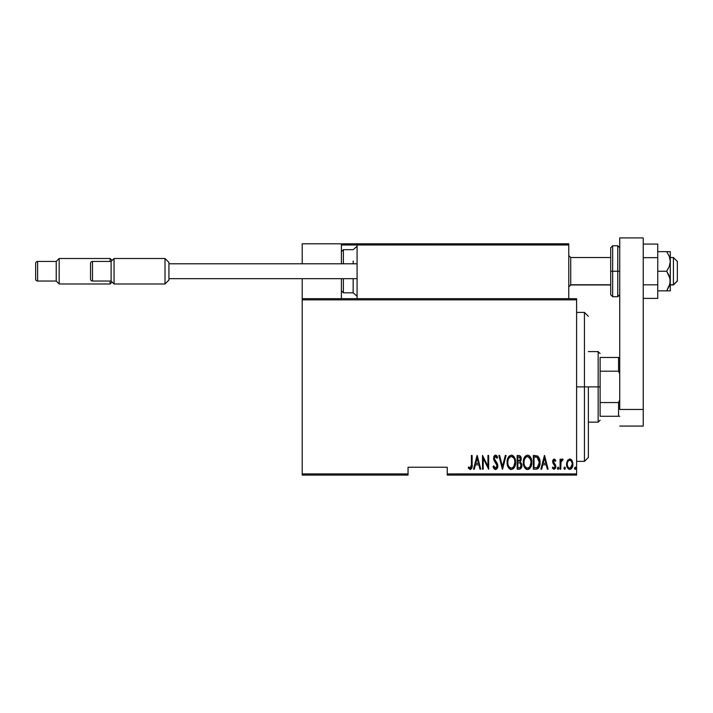 <?xml version="1.0" encoding="UTF-8"?>
<svg xmlns="http://www.w3.org/2000/svg" width="713" height="713" viewBox="0 0 713 713"><rect width="100%" height="100%" fill="white"/><g stroke="black" fill="none" stroke-linecap="round" stroke-linejoin="round"><path stroke-width="1.07" d="M447.247 475.081L576.603 475.081L576.603 473.904L447.247 473.904L447.247 467.238L408.05 467.238L408.05 473.904L302.205 473.904L302.205 299.852L576.603 299.852L576.603 473.904L576.603 298.685L302.205 298.685L576.603 298.685L576.603 299.852L302.205 299.852L302.205 298.685L302.205 473.904L408.05 473.904L408.05 467.238L447.247 467.238L447.247 475.081L447.247 473.904L576.603 473.904L576.603 475.081L447.247 475.081M302.205 475.081L408.05 475.081L408.05 473.904L408.05 475.081L302.205 475.081L302.205 473.904L302.205 475.081M567.423 460.66L566.621 465.045L568.225 468.789L569.544 469.368L570.935 469.038L572.753 465.865L572.459 461.489L570.124 459.029L567.61 460.34L566.577 464.216C566.434 466.846 567.486 468.575 569.749 469.377C572.004 468.566 573.056 466.846 572.913 464.216L572.076 460.651L569.749 458.994L567.423 460.66M560.774 469.199L560.07 469.199L560.774 469.199L560.988 462.06L563.065 459.341L561.799 459.172L560.774 460.651L560.774 459.172L560.07 459.172L560.07 469.199L560.07 459.172L560.07 469.199L560.774 469.199L560.926 462.389L563.065 459.341L562.37 458.994L560.774 460.651L560.774 459.172L560.07 459.172L560.774 459.172M554.259 458.994L553.003 459.983L552.7 462.024L554.937 465.571L555.088 467.06L554.313 468.102L552.816 467.086L552.334 468.013L553.921 469.368L555.472 468.298L555.694 465.304L553.386 461.578L554.019 460.268L555.356 461.284L555.855 460.42L554.259 458.994L555.855 460.42L554.259 458.994L552.682 461.632L552.958 463.174L555.151 466.534L554.054 468.147L552.816 467.086L552.334 468.013L554.072 469.377L555.855 466.48L553.386 461.578L554.233 460.233L555.356 461.284L555.855 460.42L555.222 461.053M535.864 469.199L537.958 468.619L539.242 466.846L539.982 463.619L539.768 459.805L537.754 456.097L533.333 455.482L533.333 469.199L535.864 469.199C538.966 468.352 540.356 466.124 540.017 462.514C540.213 459.885 539.402 457.701 537.566 455.972L533.333 455.482L533.333 469.199L533.333 455.482L534.982 455.482M519.492 469.19L517.157 469.199L520.267 468.985L521.604 467.22L521.827 464.297L520.294 461.801L521.158 459.662L521.078 457.684L519.857 455.705L517.157 455.482L517.157 469.199L517.157 455.482L517.157 469.199L519.331 469.199C521.158 468.673 522.014 467.38 521.907 465.304L520.294 461.801L521.203 458.878C521.319 456.908 520.481 455.776 518.69 455.482L518.993 455.491M505.303 455.482L506.07 455.482L502.558 469.199L506.07 455.482L505.303 455.482L502.469 466.552L499.626 455.482L498.859 455.482L502.38 469.199L498.859 455.482L502.38 469.199L506.07 455.482L505.303 455.482L502.469 466.552L499.626 455.482L498.859 455.482L499.626 455.482M483.209 469.199L483.209 458.406L488.655 469.199L488.655 455.482L487.95 455.482L487.95 466.293L482.505 455.482L482.505 469.199L483.209 469.199L482.505 469.199L483.209 469.199L483.209 458.406L488.655 469.199L488.655 455.482L487.95 455.482L487.95 466.293L482.505 455.482L482.505 469.199L482.648 455.482M471.418 464.609L470.919 467.79L469.992 468.085L468.682 466.917L468.254 467.969L470.402 469.537L471.961 467.585L472.122 455.482L471.418 455.482L471.418 464.609L470.277 468.147L468.682 466.917L468.254 467.969L470.224 469.555C471.899 468.593 472.541 466.988 472.122 464.742L472.122 455.482L471.418 455.482L471.409 465.616M474.297 469.199L473.53 469.199L477.05 455.482L473.53 469.199L474.297 469.199L475.428 464.805L478.851 464.805L479.974 469.199L480.74 469.199L477.229 455.482L473.53 469.199L474.297 469.199L475.428 464.805L478.851 464.805L479.974 469.199L480.74 469.199L477.229 455.482L480.74 469.199L479.974 469.199M495.508 469.555L496.988 468.673L497.808 465.839L497.264 463.459L494.323 458.744L495.152 456.578L496.007 456.739L496.97 458.29L497.629 457.452L496.613 455.652L495.526 455.126L493.984 456.329L493.61 458.869L496.809 464.475L496.988 466.694L495.517 468.147L493.744 465.856L493.057 466.552L494.171 468.869L495.508 469.555C497.13 468.958 497.897 467.719 497.808 465.839L494.287 458.272L495.437 456.534L496.97 458.29L497.629 457.452L495.526 455.126L493.583 458.325L494.038 460.42L497.104 465.821L495.517 468.147L493.744 465.856L493.057 466.552L495.508 469.555M507.13 462.398L507.799 466.311L509.314 468.699L511.364 469.555L513.413 468.673L515.098 465.723L515.57 462.336L515.098 458.922L513.378 455.972L511.301 455.126L509.26 456.035L507.603 459.003L507.13 462.398C506.907 465.99 508.316 468.37 511.364 469.555C514.403 468.343 515.811 465.937 515.57 462.336C515.811 458.7 514.394 456.293 511.301 455.126C508.28 456.382 506.89 458.807 507.13 462.398M523.306 462.398L523.788 465.767L525.49 468.699L527.549 469.555L529.599 468.673L531.283 465.723L531.755 462.336L531.283 458.922L529.563 455.972L527.477 455.126L525.436 456.035L523.779 459.003L523.306 462.398C523.084 465.99 524.501 468.37 527.549 469.555C530.588 468.343 531.987 465.937 531.755 462.336C531.996 458.7 530.57 456.293 527.477 455.126C524.465 456.382 523.075 458.807 523.306 462.398M541.666 469.199L540.9 469.199L544.42 455.482L540.9 469.199L541.666 469.199L542.789 464.805L546.22 464.805L547.343 469.199L548.11 469.199L544.589 455.482L540.9 469.199L541.666 469.199L542.789 464.805L546.22 464.805L547.343 469.199L548.11 469.199L544.589 455.482L548.11 469.199L547.343 469.199M558.84 468.236L558.136 469.377L558.84 468.236L558.136 469.377L557.432 468.236L557.584 468.949L558.226 469.368L558.805 468.601L558.315 467.122L557.432 468.236L558.136 467.086L557.432 468.236L558.136 467.086L558.84 468.236L558.136 467.086M565.338 468.414L564.643 467.086L565.347 468.236L564.643 469.377L563.974 468.601L564.981 469.243L564.981 467.22L564.313 467.22L563.938 468.236L564.643 467.086L563.938 468.236L564.643 469.377L565.347 468.236L564.981 467.22M575.899 468.236L575.204 469.377L575.899 468.236L575.204 469.377L574.5 468.236L574.651 468.949L575.293 469.368L575.863 468.601L575.382 467.122L574.5 468.236L575.204 467.086L574.5 468.236L575.204 467.086L575.899 468.236L575.204 467.086M471.418 455.482L472.122 455.482L472.095 466.168M472.077 466.614L472.033 467.06M471.961 467.585L471.712 468.396M468.441 468.245L468.682 466.917L470.527 468.093M468.682 466.917L470.277 468.147M470.74 467.969L471.222 467.202M471.15 467.389L471.302 466.908M477.14 458.12L478.485 463.397L475.785 463.397L477.14 458.12L478.485 463.397L475.785 463.397L477.14 458.12M487.95 455.482L488.655 455.482L488.503 469.199M494.546 469.216L493.868 468.45M493.057 466.552L493.744 465.856L494.011 466.569M495.152 468.067L495.909 468.076M495.981 468.04L496.747 467.309M496.4 467.764L497.032 465.134M497.104 465.821L496.515 463.887M495.767 462.799L495.357 462.282M495.045 461.899L494.697 461.454M493.69 459.395L493.61 458.869M493.797 456.81L494.216 455.928M495.027 455.224L495.526 455.126M495.936 455.197L496.542 455.58M496.301 455.384L496.863 455.964M496.881 455.999L497.46 457.051M497.629 457.452L496.97 458.29L496.462 457.283M496.587 457.505L496.23 456.953M495.998 456.73L495.152 456.578M494.287 458.272L494.314 458.735M495.9 461.409L496.854 462.71M497.264 463.459L497.772 465.206M497.683 467.033L497.522 467.612M493.405 467.523L493.619 467.995M507.175 461.231L507.326 460.135M508.244 457.416L508.529 456.935M508.538 456.917L508.868 456.463M511.301 455.126L511.872 455.179M512.406 455.34L514.118 456.855M513.405 455.999L513.859 456.498M514.135 456.881L515.089 458.905M515.374 460.037L515.526 461.186M515.561 462.915L515.249 465.17M514.688 466.801L514.233 467.639M513.85 468.191L513.413 468.682M510.784 469.493L510.25 469.323M510.062 469.234L509.323 468.708M509.287 468.682L508.03 466.863M507.603 465.758L507.326 464.653M507.282 464.413L507.175 463.557M510.428 456.73L511.337 456.534C513.859 457.47 515.036 459.404 514.866 462.327L513.654 466.765M509.367 457.532L509.947 457.015M514.697 464.19L514.866 462.327C515.053 465.286 513.877 467.22 511.337 468.147L512.246 467.96L511.337 468.147C508.832 467.22 507.665 465.304 507.834 462.398L507.87 463.316L507.834 462.398C507.656 459.457 508.824 457.505 511.337 456.534L510.267 456.819M514.697 460.482L514.857 461.864M512.7 456.988L511.569 456.543L513.699 458.004M513.36 467.14L512.772 467.666M514.126 465.972L514.421 465.25M507.995 464.234L507.87 463.316M510.873 468.102L510.428 467.969M508.004 460.527L508.351 459.279M507.87 461.463L508.004 460.536M520.686 456.57L521.078 457.684M521.007 460.429L521.132 459.84M521.898 465.634L521.782 466.587M521.782 466.596L520.624 468.753M519.813 462.853L518.324 462.692L519.813 462.853L521.203 465.304C521.194 466.899 520.428 467.728 518.895 467.79L517.861 467.79L517.861 462.692L519.269 462.737M521.096 464.421L520.303 467.478L521.051 466.311M520.134 457.479L520.499 458.905L519.724 457.095M520.463 459.422L517.861 461.284L517.861 456.89L518.823 456.89L520.499 458.905L519.839 460.83L518.333 461.284L519.955 460.696M521.167 465.794L521.185 464.929M519.857 467.683L519.385 467.773M518.333 461.284L517.861 461.284L517.861 456.89L518.823 456.89M523.36 461.231L523.511 460.135M524.429 457.416L524.706 456.935M524.715 456.917L525.053 456.463M528.591 455.34L530.303 456.855M529.581 455.999L530.044 456.498M530.32 456.881L531.274 458.905M531.55 460.037L531.711 461.186M531.711 463.477L531.55 464.626M530.864 466.801L530.419 467.639M530.026 468.191L529.599 468.682M529.153 469.038L527.549 469.555M526.969 469.493L526.435 469.323M526.247 469.234L525.499 468.708M525.472 468.682L524.215 466.863M523.788 465.758L523.511 464.653M523.467 464.413L523.36 463.557M528.11 469.493L528.663 469.314M526.613 456.73L527.513 456.534C530.044 457.47 531.221 459.404 531.051 462.327L529.839 466.765M527.059 468.102L525.891 467.514M524.028 462.853L524.01 462.398C523.832 459.457 525 457.505 527.513 456.534L526.444 456.819M525.294 457.853L524.536 459.279L526.123 457.015M530.49 459.145L527.745 456.543L530.08 458.307L531.042 461.864M530.312 465.963L531.051 462.327C531.238 465.286 530.053 467.22 527.513 468.147L528.422 467.96L527.513 468.147C525.018 467.22 523.85 465.304 524.01 462.398L524.055 461.463L524.01 462.398M529.545 467.14L528.948 467.666M530.312 465.972L530.597 465.25M524.18 464.234L524.055 463.316M524.18 460.527L524.536 459.279M539.919 460.741L539.991 461.596M540.017 462.514L540.017 462.06M540.008 463.138L539.982 463.619M539.91 464.279L539.848 464.724M539.001 467.345L538.368 468.254M537.486 468.896L536.96 469.074M536.541 457.06L537.468 457.461L536.541 457.06M537.762 457.693L538.449 458.566L537.762 457.693M538.565 458.789L539.295 461.766M538.93 465.259L537.887 467.051M537.058 467.559L534.037 467.79L534.037 456.89L537.147 457.274L539.313 462.514L537.335 467.443L536.595 467.675M535.258 456.899L535.909 456.953M539.233 461.097L539.09 460.286M539.295 463.209L539.233 463.896M544.509 458.12L545.855 463.397L543.154 463.397L544.509 458.12L545.855 463.397L543.154 463.397L544.509 458.12M555.356 461.284L553.841 460.384M554.331 460.241L553.386 461.578L553.769 462.782M553.431 461.142L554.464 463.521L553.591 462.487M555.828 466.944L555.855 466.48M555.766 467.407L555.48 468.289M554.072 469.377L552.334 468.013L553.038 467.452M552.923 467.273L554.188 468.129M555.088 467.051L554.661 465.161M555.151 466.534L553.698 464.234M554.268 464.769L552.958 463.174L552.7 461.204M552.753 460.776L552.878 460.304M553.003 459.983L553.297 459.502M558.136 469.377L557.432 468.236L558.047 469.368M561.033 460.099L561.336 459.609M563.065 459.341L562.37 458.994L563.065 459.341L562.37 458.994L563.065 459.341L562.664 460.411L562.076 460.25M561.666 460.527L561.291 461.097M561.069 461.73L560.864 462.88M560.828 463.423L560.774 465.83M565.338 468.049L564.643 469.377L563.938 468.236M567.842 460.019L569.749 458.994M570.124 459.029L570.863 459.297M571.14 459.484L571.666 460.028M572.726 462.38L572.869 463.307M571.995 467.871L572.557 466.623M571.719 468.298L571.282 468.78M570.56 469.225L569.535 469.368M568.751 469.145L568.234 468.798M566.951 466.667L566.737 465.874M566.621 463.298L566.773 462.372M569.589 468.138L569.749 468.147C567.994 467.541 567.174 466.24 567.281 464.225L567.414 465.491L567.281 464.225C567.183 462.193 568.003 460.865 569.749 460.233C571.487 460.865 572.307 462.202 572.209 464.225L572.183 463.584L572.209 464.225C572.316 466.24 571.496 467.541 569.749 468.147L569.429 468.12M569.91 460.241L571.265 461.079L572.084 462.942L571.666 461.73M572.111 463.067L572.183 463.584M570.4 468.013L572.209 464.225L571.674 466.694L570.373 468.031M567.575 466.097L567.744 466.543M569.126 468.031L568.02 467.051M568.582 467.701L569.09 468.013M568.831 460.5L569.429 460.259M575.204 469.377L574.5 468.236L574.865 469.243M509.661 467.47L509.055 466.774M520.142 463.022L521.123 464.564M521.203 465.304L521.167 465.785M519.144 467.79L517.861 467.79L517.861 462.692L518.324 462.692M525.837 467.47L525.231 466.774M524.055 461.463L524.18 460.536M534.982 467.79L534.037 467.79L534.037 456.89L534.616 456.89M536.185 467.737L535.588 467.781M567.815 466.694L567.414 465.491M567.405 462.942L567.53 462.443M567.824 461.73L568.154 461.177M584.446 386.883L588.368 386.883L588.368 457.443L588.368 386.883L584.446 386.883L584.446 312.401L584.446 386.883L576.603 386.883L584.446 386.883L584.446 461.356L584.446 386.883M600.123 357.48L600.123 371.197L600.123 357.48L618.554 357.48L600.123 357.48M600.123 386.883L600.123 371.197L600.123 402.56L600.123 386.883L598.162 386.883L600.123 386.883M588.368 351.598L598.162 351.598L598.162 386.883L598.162 351.598L600.123 353.559M588.368 386.883L598.162 386.883L588.368 386.883M600.123 416.276L600.123 402.56L600.123 416.276L619.731 416.276L618.554 416.276L618.554 402.56L600.123 402.56L618.554 402.56L618.554 416.276L600.123 416.276M588.368 422.158L598.162 422.158L598.162 386.883L598.162 422.158L600.123 420.198M619.731 357.48L618.554 357.48L618.554 371.197L619.731 373.888L618.554 371.197L618.554 357.48L619.731 357.48M600.123 371.197L618.554 371.197L600.123 371.197M619.731 399.877L618.554 402.56L619.731 399.877M529.563 243.801L568.769 243.801L568.769 244.978L568.769 243.801L529.563 243.801M302.205 243.801L341.411 243.801L302.205 243.801L302.205 263.792L302.205 243.801M341.411 298.685L341.411 278.685L341.411 298.685M341.411 263.792L341.411 243.801L341.411 263.792M302.205 278.685L302.205 298.685L302.205 278.685M673.428 284.763L670.291 284.763L673.428 284.763L673.428 257.518L673.428 284.763L677.35 280.895L673.428 284.763M677.35 281.038L673.428 284.959L670.291 284.959M570.73 284.763L568.769 286.688L570.73 284.763L610.711 284.763L570.73 284.763L570.73 257.518L570.73 284.763M677.35 261.448L677.35 280.895L677.35 261.439L673.428 257.518L670.291 257.518M341.75 244.149L341.411 244.978L341.5 244.523L341.411 244.978L357.088 244.978L357.088 298.685L357.088 244.978L568.769 244.978L568.769 298.685L568.769 244.978L568.038 243.891L358.265 243.801L567.593 243.801L568.769 244.978L357.088 244.978L358.265 243.801L357.177 244.523M342.588 243.801L397.462 243.801L342.588 243.801M413.923 243.801L420.982 243.801L413.923 243.801M341.411 244.978L357.088 244.978M568.421 244.149L568.769 244.978M353.167 263.792L353.167 260.994M343.372 263.792L343.372 249.684L343.372 263.792M357.088 296.18L353.167 292.802L353.167 278.685L353.167 292.802L343.372 292.802L343.372 281.483M343.372 278.685L343.372 292.802L341.411 290.842M165.006 258.498L168.928 262.42L165.006 258.498L114.053 258.498L165.006 258.498L165.006 283.979L114.053 283.979L111.112 281.038L92.494 281.038A1.961 1.961 0 0 1 90.533 279.077L90.533 263.4A1.961 1.961 0 0 1 92.494 261.439L111.112 261.439L114.053 258.498L114.053 283.979L165.006 283.979L165.006 258.498M168.928 280.057L165.006 283.979L168.928 280.057L168.928 262.42L168.928 280.057M357.088 278.685L168.928 278.685L357.088 278.685M168.928 263.792L357.088 263.792L168.928 263.792M111.112 281.038L111.112 261.439L92.494 261.439L92.494 281.038L111.112 281.038L114.053 283.979L114.053 258.498L111.112 261.439L111.112 281.038M90.533 279.077A1.961 1.961 0 0 0 92.494 281.038L92.494 261.439A1.961 1.961 0 0 0 90.533 263.4L90.533 279.077M110.132 258.498L112.093 260.459L110.132 258.498L59.17 258.498L110.132 258.498L110.132 261.439L110.132 258.498M112.093 282.018L110.132 283.979L59.17 283.979L56.229 281.038L37.611 281.038A1.961 1.961 0 0 1 35.65 279.077L35.65 263.4A1.961 1.961 0 0 1 37.611 261.439L56.229 261.439L59.17 258.498L59.17 283.979L110.132 283.979L110.132 281.038L110.132 283.979L112.093 282.018M56.229 281.038L56.229 261.439L37.611 261.439L37.611 281.038L56.229 281.038L59.17 283.979L59.17 258.498L56.229 261.439L56.229 281.038M35.65 279.077A1.961 1.961 0 0 0 37.611 281.038L37.611 261.439A1.961 1.961 0 0 0 35.65 263.4L35.65 279.077M643.242 237.919L643.242 426.08L619.731 426.08L643.242 426.08L643.242 409.458L619.731 409.458L619.731 237.919L619.731 409.458L643.242 409.458L643.242 237.919L619.731 237.919L643.242 237.919M610.711 247.723L610.711 271.243L612.672 271.243L612.672 296.724L612.672 271.243L617.77 271.243L612.672 271.243L612.672 245.762L610.711 247.723L610.711 271.243L612.672 271.243L612.672 245.762L617.77 245.762L617.77 271.243L619.731 271.243L617.77 271.243L617.77 245.762L619.731 247.723M610.711 294.309L610.711 271.243L610.711 294.763L612.672 296.724L617.77 296.724L617.77 271.243L617.77 296.724L619.731 294.763M670.291 251.644L670.291 261.439L670.291 251.644L666.682 251.644L669.257 256.315L670.291 261.439L669.257 266.546L666.682 271.243L670.024 278.435L670.024 283.631L666.682 290.842L669.676 284.959M669.257 251.644L657.751 251.644L666.682 251.644L669.257 256.315L670.291 261.439L670.291 290.842L670.291 281.038L669.257 286.154L666.682 290.842L657.751 290.842L670.024 290.842L666.682 290.842L669.257 286.154M666.682 271.243L657.751 271.243L666.682 271.243L669.257 275.922L670.291 281.038L670.291 261.439L669.257 266.546L666.682 271.243M666.682 290.842L669.257 290.842M669.257 256.332L669.569 257.17M657.751 244.078L643.242 244.078L657.751 244.078L657.751 257.66L643.242 257.66L657.751 257.66L657.751 284.817L643.242 284.817L657.751 284.817L657.751 298.399L643.242 298.399L657.751 298.399L657.751 244.078M576.603 312.401L584.446 312.401L588.368 316.322M576.603 461.356L584.446 461.356L588.368 457.443M568.769 286.92L570.73 284.959L610.711 284.959M568.769 255.557L570.73 257.518L610.711 257.518M357.088 246.306L353.167 249.684L343.372 249.684L341.411 251.644"/></g></svg>
